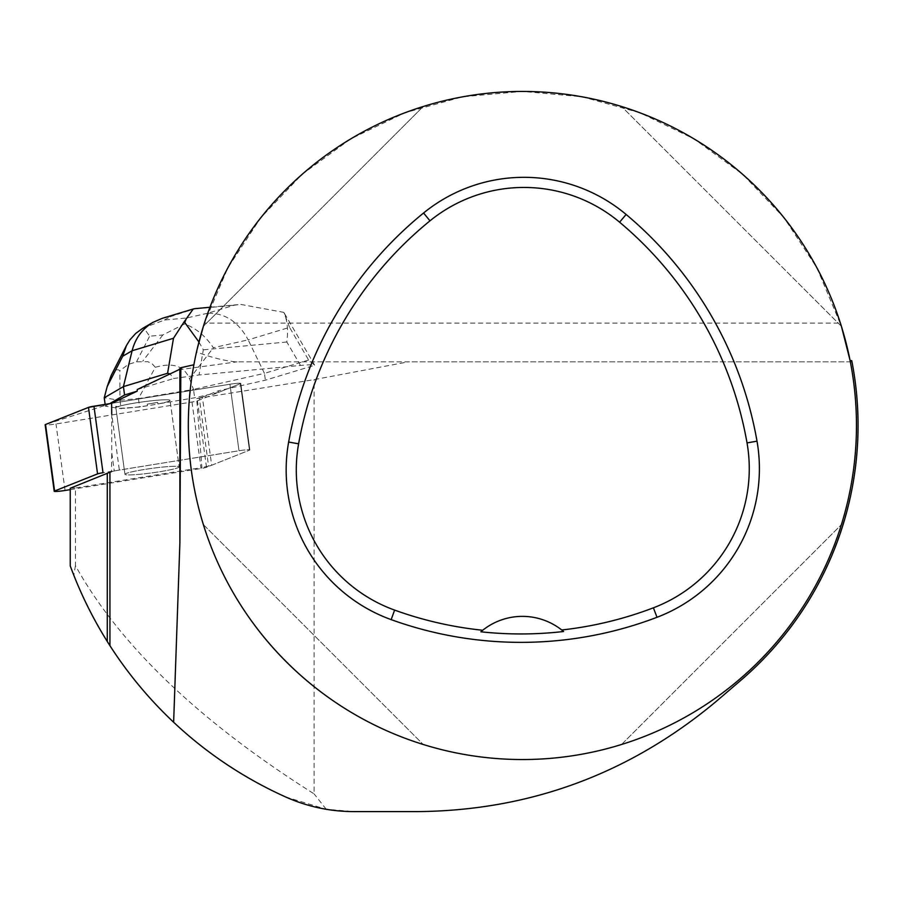 <?xml version="1.0" encoding="UTF-8"?>
<svg xmlns="http://www.w3.org/2000/svg" width="903" height="903" viewBox="0 0 903 903"><rect width="100%" height="100%" fill="white"/><g stroke="black" fill="none" stroke-linecap="round" stroke-linejoin="round"><path stroke-width="0.68" stroke-dasharray="4.51 3.39" d="M132.854 474.786A27.338 2.235 -7.8 0 1 124.941 474.301A27.338 2.235 -7.8 0 1 151.727 468.397A27.338 2.235 -7.8 0 1 179.121 466.907A27.338 2.235 -7.8 0 1 162.529 471.264A27.338 2.235 -7.8 0 1 132.854 474.786M70.242 489.629L201.053 468.499A8.42 0.689 172.2 0 0 206.505 467.314L249.454 450.191A8.42 0.689 172.2 0 0 249.838 449.931A8.42 0.689 172.2 0 0 239.002 450.744L103.01 472.709M289.558 327.371L283.847 312.382L240.582 304.379L234.306 305.203L207.667 313.239C224.937 312.901 238.437 321.773 248.167 339.867L289.558 327.371L308.623 360.037L314.741 365.275L265.38 380.174L218.413 390.796L218.628 392.365L240.39 383.696A8.42 0.689 172.2 0 0 240.774 383.425A8.42 0.689 172.2 0 0 229.926 384.238L111.622 403.348L229.938 384.238A8.42 0.689 -7.8 0 1 240.785 383.425A8.42 0.689 -7.8 0 1 240.39 383.685L197.441 400.808A8.42 0.689 -7.8 0 1 191.989 402.004L55.997 423.959A8.42 0.689 -7.8 0 1 45.15 424.771M123.801 408.28A27.338 2.235 -7.8 0 1 115.877 407.795A27.338 2.235 -7.8 0 1 142.663 401.891A27.338 2.235 -7.8 0 1 170.057 400.413A27.338 2.235 -7.8 0 1 153.465 404.758A27.338 2.235 -7.8 0 1 123.801 408.28M284.524 313.51L314.729 365.275C313.962 364.609 309.232 364.665 300.518 365.455L199.066 374.971L173.715 378.515L170.035 373.91M137.301 389.509L173.715 378.515M850.095 360.557A334.076 334.076 0 0 1 524.541 759.536A334.076 334.076 0 0 1 193.885 364.767L196.515 351.944C211.144 357.43 224.113 360.726 235.435 361.832L408.438 361.832L314.097 379.632L196.673 398.595L201.877 467.562L75.434 487.981L75.434 565.639C119.636 645.16 199.191 721.237 314.097 793.872L314.097 379.632M199.292 398.02A12.631 1.027 172.2 0 0 202.385 397.185L211.663 465.259A12.631 1.027 -7.8 0 1 208.57 466.095L199.292 398.02L196.673 398.595M202.385 397.185L218.413 390.796M211.663 465.259L249.454 450.191A8.42 0.689 -7.8 0 0 249.838 449.931A8.42 0.689 -7.8 0 0 238.99 450.744L229.938 384.238L238.99 450.744L119.343 470.068L111.735 414.229L111.746 452.606L114.263 471.005A12.631 1.027 -7.8 0 1 119.343 470.068M170.08 400.401A27.361 2.235 172.2 0 0 142.663 401.88A27.361 2.235 172.2 0 0 115.855 407.795A27.361 2.235 172.2 0 0 115.9 407.896L115.686 406.327A27.361 2.235 172.2 0 0 118.688 406.824L118.903 408.393A27.361 2.235 172.2 0 0 147.437 405.718L147.223 404.149A27.361 2.235 172.2 0 0 157.686 402.388L157.901 403.957A27.361 2.235 172.2 0 0 170.08 400.401L179.144 466.907A27.361 2.235 172.2 0 0 151.727 468.386A27.361 2.235 172.2 0 0 124.919 474.301A27.361 2.235 172.2 0 0 152.325 472.822A27.361 2.235 172.2 0 0 179.144 466.907L170.057 400.413M157.686 402.388L147.223 404.149M118.688 406.824L115.686 406.327M114.263 471.005L111.441 471.626L111.746 452.606M75.434 565.639L73.798 575.234C115.403 676.686 185.984 750.574 285.54 796.92L326.197 809.269L354.021 811.605L417.649 811.605C530.366 810.217 629.989 773.397 716.519 701.146L740.686 680.456C831.155 604.017 875.165 477.98 851.969 361.832L408.438 361.832M326.197 809.269L314.097 793.872M70.242 488.252L75.434 487.981M208.57 466.095L201.877 467.562M851.969 361.832L235.435 361.832M841.415 326.322L621.546 106.452L841.415 326.322C809.799 222.86 725.007 138.069 621.546 106.452C725.007 138.069 809.799 222.86 841.415 326.322L816.944 267.864L783.996 217.691L742.593 174.234L694.08 138.893L640.024 112.796L582.175 96.79L522.397 91.395L462.618 96.79L404.758 112.796L350.714 138.893L302.2 174.234L260.798 217.691L227.838 267.864L204.394 323.116L840.4 323.116M204.383 323.139L203.378 326.322C234.994 222.86 319.775 138.069 423.236 106.452C319.775 138.069 234.994 222.86 203.378 326.322L423.236 106.452L203.378 326.322M197.17 349.1L196.515 351.944M621.546 744.49C725.007 712.873 809.799 628.082 841.415 524.62C809.799 628.082 725.007 712.873 621.546 744.49L841.415 524.62L621.546 744.49M203.378 524.62C234.994 628.082 319.775 712.873 423.236 744.49C319.775 712.873 234.994 628.082 203.378 524.62L423.236 744.49L203.378 524.62M482.71 630.26A63.628 63.628 0 0 1 563.596 631.502M70.242 565.91L73.798 575.234M308.623 360.037L264.455 373.368L265.38 380.174M300.518 365.455L286.827 342C288.362 330.069 287.368 320.193 283.847 312.382M198.92 341.989L203.299 349.833L199.066 374.971M218.628 392.365L194.642 397.783L157.901 403.957M184.618 323.94L186.853 317.946L164.425 320.046L143.712 327.778L149.616 336.209L162.8 334.968L184.618 323.94C196.019 328.173 205.591 336.108 213.345 347.734L248.167 339.867L264.455 373.368L193.502 389.407L194.642 397.783M147.437 405.718L139.593 407.039L118.903 408.393M115.9 407.896L105.38 406.158L109.669 403.664M189.551 378.831L193.502 389.407L138.452 398.652L155.327 367.307C172.958 362.182 184.37 366.02 189.551 378.831L213.345 347.734M111.148 375.513C113.913 370.174 116.803 368.548 119.828 370.636L120.009 400.39L104.24 397.783M138.452 398.652L139.593 407.039M120.043 400.266L138.385 398.539M120.009 400.39L121.149 408.766M105.132 404.386L105.38 406.158M155.327 367.307L152.381 364.044L147.934 361.685L136.545 361.81L128.395 364.406L119.828 370.636M162.168 318.364L170.057 316.772L195.138 308.645M142.697 328.342L143.712 327.778M111.622 403.348L45.534 424.512M240.39 383.685L249.454 450.191L240.39 383.696M206.505 467.314L197.441 400.808M65.061 490.464L55.997 423.959M191.989 402.004L201.053 468.499M178.704 369.79L237.015 361.832M286.827 342L203.299 349.833M207.667 313.239L186.853 317.946M164.425 320.046L170.057 316.772M196.696 308.724L234.306 305.203M162.8 334.968L142.708 361.234M136.545 361.81L149.616 336.209M249.838 449.931L240.785 383.425L249.838 449.931M124.941 474.301L115.877 407.795L124.919 474.301M209.936 307.257L240.582 304.39"/><path stroke-width="1.35" d="M54.214 491.277L45.15 424.771A8.42 0.689 -7.8 0 1 45.534 424.512L88.494 407.388A8.42 0.689 -7.8 0 1 93.946 406.203L103.01 472.709A8.42 0.689 172.2 0 0 97.558 473.894L54.598 491.018A8.42 0.689 172.2 0 0 54.214 491.277A8.42 0.689 172.2 0 0 65.061 490.464L70.242 489.629M93.946 406.203L111.622 403.348L111.735 414.229M179.878 368.943L179.878 543.087L180.837 367.724L178.704 369.79L137.301 389.509L137.154 391.18L111.622 403.348L88.483 407.388L45.534 424.512L54.598 491.018M107.276 473.488L107.276 641.491C92.332 617.573 79.983 592.379 70.242 565.91L70.242 488.252L111.441 471.626M179.878 543.087L173.636 722.253C149.288 699.328 128.057 673.807 109.94 645.701L107.276 641.491M851.969 361.832L851.743 360.658A335.656 335.656 0 0 1 740.686 680.456L716.519 701.146C629.707 773.736 530.084 810.555 417.649 811.605L354.021 811.605C330.205 811.571 307.381 806.684 285.54 796.92C244.047 778.217 206.742 753.328 173.636 722.253M851.743 360.658L850.095 360.557L841.415 326.322M180.837 367.724L193.885 364.767M203.378 326.322L197.17 349.1M850.095 360.557A334.076 334.076 0 0 1 555.006 757.944A334.076 334.076 0 0 1 188.321 425.471A334.076 334.076 0 0 1 850.095 360.557M288.644 442.041A381.8 381.8 0 0 1 423.586 212.984A159.086 159.086 0 0 1 626.106 214.451A381.8 381.8 0 0 1 757.007 441.161A159.086 159.086 0 0 1 657.012 617.291A381.8 381.8 0 0 1 391.168 619.627A159.086 159.086 0 0 1 288.644 442.041L298.611 443.813A371.675 371.675 0 0 1 429.975 220.84A148.961 148.961 0 0 1 619.605 222.206A371.675 371.675 0 0 1 747.029 442.91A148.961 148.961 0 0 1 653.4 607.821A371.675 371.675 0 0 1 561.734 629.989L563.596 631.502A373.39 373.39 0 0 1 480.859 631.795A63.628 63.628 0 0 1 482.71 630.26L480.859 631.795M561.734 629.989A63.628 63.628 0 0 0 482.71 630.26A371.675 371.675 0 0 1 394.611 610.101A148.961 148.961 0 0 1 298.611 443.813M195.138 308.645L193.253 308.95L184.212 321.728L198.92 341.989M184.212 321.728L173.489 338.264L132.098 350.759C135.326 338.298 142.268 328.85 152.934 322.382L162.168 318.364L193.265 308.984M170.035 373.91L167.597 373.266L173.489 338.264M109.669 403.664L124.569 394.983L123.429 386.608L167.597 373.266M124.569 394.983L137.154 391.18M107.197 386.552L104.24 397.783L123.429 386.608L132.098 350.759L122.684 356.245L107.197 386.552L111.148 375.513L126.386 345.657M104.24 397.783L105.132 404.386M122.684 356.245L126.465 345.51L130.055 339.686L135.789 333.376L142.697 328.342M97.558 473.894L88.494 407.388M109.94 472.337L109.94 645.701M429.975 220.84L423.586 212.984M619.605 222.206L626.106 214.451M747.029 442.91L757.007 441.161M653.4 607.821L657.012 617.291M394.611 610.101L391.168 619.627M194.788 308.679L209.936 307.257M142.708 328.342L152.934 322.382"/></g></svg>
